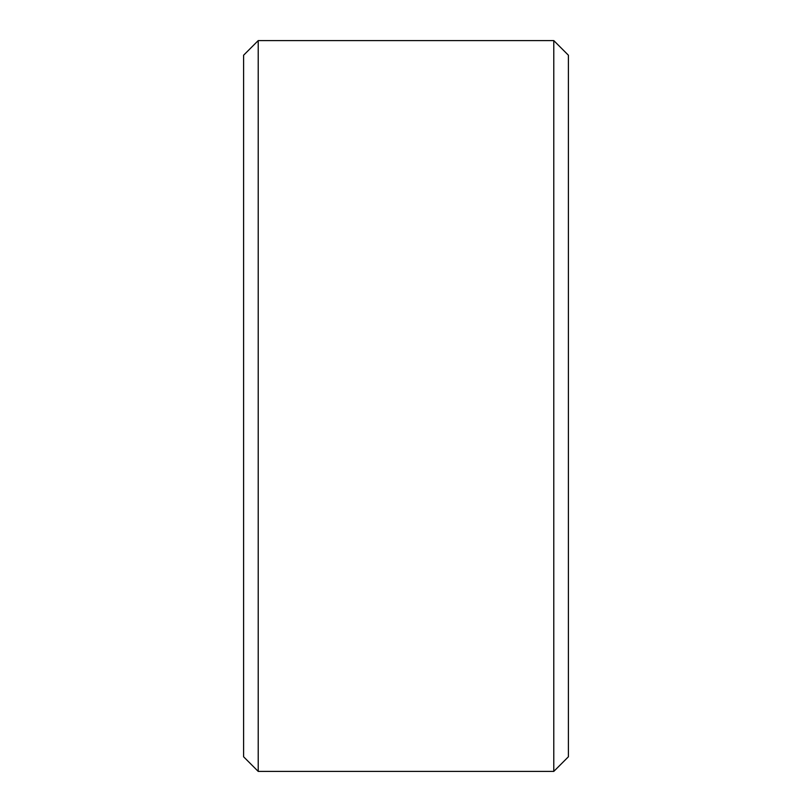 <?xml version="1.0" encoding="UTF-8"?>
<svg xmlns="http://www.w3.org/2000/svg" width="812" height="812" viewBox="0 0 812 812"><rect width="100%" height="100%" fill="white"/><g stroke="black" fill="none" stroke-linecap="round" stroke-linejoin="round"><path stroke-width="1.22" d="M258.216 40.6L258.216 771.4L243.6 756.784L243.6 55.216L258.216 40.6L553.784 40.6L553.784 771.4L568.4 756.784L568.4 55.216L553.784 40.6M258.216 771.4L553.784 771.4"/></g></svg>
